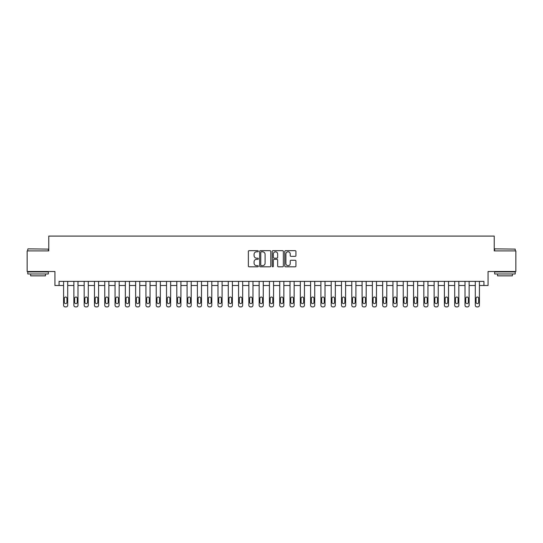 <?xml version="1.0" encoding="UTF-8"?>
<svg xmlns="http://www.w3.org/2000/svg" width="543" height="543" viewBox="0 0 543 543"><rect width="100%" height="100%" fill="white"/><g stroke="black" fill="none" stroke-linecap="round" stroke-linejoin="round"><path stroke-width="0.81" d="M258.325 251.219A0.563 0.563 0 0 0 257.762 250.656L249.169 250.656A0.808 0.808 0 0 0 248.361 251.463L248.361 266.009A0.808 0.808 0 0 0 249.169 266.817L257.762 266.817A0.563 0.563 0 0 0 258.325 266.253A0.563 0.563 0 0 0 257.762 265.69L256.649 265.69A2.586 2.586 0 0 1 254.063 263.104L254.063 261.889A2.586 2.586 0 0 1 256.649 259.303L257.762 259.303A0.563 0.563 0 0 0 258.325 258.739A0.563 0.563 0 0 0 257.762 258.169L256.649 258.169A2.586 2.586 0 0 1 254.063 255.583L254.063 254.375A2.586 2.586 0 0 1 256.649 251.789L257.762 251.789A0.563 0.563 0 0 0 258.325 251.219M295.12 256.35A0.808 0.808 0 0 0 295.928 255.543L295.928 251.463A0.808 0.808 0 0 0 295.12 250.656L285.584 250.656A0.808 0.808 0 0 0 284.776 251.463L284.776 266.009A0.808 0.808 0 0 0 285.584 266.817L295.12 266.817A0.808 0.808 0 0 0 295.928 266.009L295.928 261.081A0.808 0.808 0 0 0 295.12 260.273L291.041 260.273A0.808 0.808 0 0 0 290.233 261.081L290.233 263.525A2.165 2.165 0 0 1 288.068 265.69A2.165 2.165 0 0 1 285.91 263.525L285.91 253.948A2.165 2.165 0 0 1 288.068 251.789A2.165 2.165 0 0 1 290.233 253.948L290.233 255.543A0.808 0.808 0 0 0 291.041 256.35L295.12 256.35M483.942 285.496L488.062 285.496L488.062 271.5L515.85 271.5L515.85 250.914L494.239 250.914L494.239 236.09L48.761 236.09L48.761 250.914L27.15 250.914L27.15 271.5L54.938 271.5L54.938 285.496L63.585 285.496L63.585 305.261A1.649 1.649 0 0 0 65.235 306.91L66.056 306.91A1.649 1.649 0 0 0 67.705 305.261L67.705 285.496L73.882 285.496L73.882 305.261A1.649 1.649 0 0 0 75.525 306.91L76.353 306.91A1.649 1.649 0 0 0 77.995 305.261L77.995 285.496L84.172 285.496L84.172 305.261A1.649 1.649 0 0 0 85.821 306.91L86.642 306.91A1.649 1.649 0 0 0 88.292 305.261L88.292 285.496L94.462 285.496L94.462 305.261A1.649 1.649 0 0 0 96.111 306.91L96.932 306.91A1.649 1.649 0 0 0 98.582 305.261L98.582 285.496L104.758 285.496L104.758 305.261A1.649 1.649 0 0 0 106.401 306.91L107.229 306.91A1.649 1.649 0 0 0 108.871 305.261L108.871 285.496L115.048 285.496L115.048 305.261A1.649 1.649 0 0 0 116.697 306.91L117.519 306.91A1.649 1.649 0 0 0 119.168 305.261L119.168 285.496L125.345 285.496L125.345 305.261A1.649 1.649 0 0 0 126.987 306.91L127.815 306.91A1.649 1.649 0 0 0 129.458 305.261L129.458 285.496L135.635 285.496L135.635 305.261A1.649 1.649 0 0 0 137.284 306.91L138.105 306.91A1.649 1.649 0 0 0 139.755 305.261L139.755 285.496L145.931 285.496L145.931 305.261A1.649 1.649 0 0 0 147.574 306.91L148.402 306.91A1.649 1.649 0 0 0 150.044 305.261L150.044 285.496L156.221 285.496L156.221 305.261A1.649 1.649 0 0 0 157.87 306.91L158.692 306.91A1.649 1.649 0 0 0 160.341 305.261L160.341 285.496L166.511 285.496L166.511 305.261A1.649 1.649 0 0 0 168.16 306.91L168.982 306.91A1.649 1.649 0 0 0 170.631 305.261L170.631 285.496L176.808 285.496L176.808 305.261A1.649 1.649 0 0 0 178.45 306.91L179.278 306.91A1.649 1.649 0 0 0 180.921 305.261L180.921 285.496L187.097 285.496L187.097 305.261A1.649 1.649 0 0 0 188.747 306.91L189.568 306.91A1.649 1.649 0 0 0 191.217 305.261L191.217 285.496L197.394 285.496L197.394 305.261A1.649 1.649 0 0 0 199.037 306.91L199.865 306.91A1.649 1.649 0 0 0 201.507 305.261L201.507 285.496L207.684 285.496L207.684 305.261A1.649 1.649 0 0 0 209.333 306.91L210.155 306.91A1.649 1.649 0 0 0 211.804 305.261L211.804 285.496L217.981 285.496L217.981 305.261A1.649 1.649 0 0 0 219.623 306.91L220.451 306.91A1.649 1.649 0 0 0 222.094 305.261L222.094 285.496L228.27 285.496L228.27 305.261A1.649 1.649 0 0 0 229.92 306.91L230.741 306.91A1.649 1.649 0 0 0 232.39 305.261L232.39 285.496L238.56 285.496L238.56 305.261A1.649 1.649 0 0 0 240.21 306.91L241.031 306.91A1.649 1.649 0 0 0 242.68 305.261L242.68 285.496L248.857 285.496L248.857 305.261A1.649 1.649 0 0 0 250.499 306.91L251.328 306.91A1.649 1.649 0 0 0 252.97 305.261L252.97 285.496L259.147 285.496L259.147 305.261A1.649 1.649 0 0 0 260.796 306.91L261.617 306.91A1.649 1.649 0 0 0 263.267 305.261L263.267 285.496L269.443 285.496L269.443 305.261A1.649 1.649 0 0 0 271.086 306.91L271.914 306.91A1.649 1.649 0 0 0 273.557 305.261L273.557 285.496L279.733 285.496L279.733 305.261A1.649 1.649 0 0 0 281.383 306.91L282.204 306.91A1.649 1.649 0 0 0 283.853 305.261L283.853 285.496L290.03 285.496L290.03 305.261A1.649 1.649 0 0 0 291.672 306.91L292.501 306.91A1.649 1.649 0 0 0 294.143 305.261L294.143 285.496L300.32 285.496L300.32 305.261A1.649 1.649 0 0 0 301.969 306.91L302.79 306.91A1.649 1.649 0 0 0 304.44 305.261L304.44 285.496L310.61 285.496L310.61 305.261A1.649 1.649 0 0 0 312.259 306.91L313.08 306.91A1.649 1.649 0 0 0 314.73 305.261L314.73 285.496L320.906 285.496L320.906 305.261A1.649 1.649 0 0 0 322.549 306.91L323.377 306.91A1.649 1.649 0 0 0 325.019 305.261L325.019 285.496L331.196 285.496L331.196 305.261A1.649 1.649 0 0 0 332.845 306.91L333.667 306.91A1.649 1.649 0 0 0 335.316 305.261L335.316 285.496L341.493 285.496L341.493 305.261A1.649 1.649 0 0 0 343.135 306.91L343.963 306.91A1.649 1.649 0 0 0 345.606 305.261L345.606 285.496L351.783 285.496L351.783 305.261A1.649 1.649 0 0 0 353.432 306.91L354.253 306.91A1.649 1.649 0 0 0 355.903 305.261L355.903 285.496L362.079 285.496L362.079 305.261A1.649 1.649 0 0 0 363.722 306.91L364.55 306.91A1.649 1.649 0 0 0 366.192 305.261L366.192 285.496L372.369 285.496L372.369 305.261A1.649 1.649 0 0 0 374.018 306.91L374.84 306.91A1.649 1.649 0 0 0 376.489 305.261L376.489 285.496L382.659 285.496L382.659 305.261A1.649 1.649 0 0 0 384.308 306.91L385.13 306.91A1.649 1.649 0 0 0 386.779 305.261L386.779 285.496L392.956 285.496L392.956 305.261A1.649 1.649 0 0 0 394.598 306.91L395.426 306.91A1.649 1.649 0 0 0 397.069 305.261L397.069 285.496L403.245 285.496L403.245 305.261A1.649 1.649 0 0 0 404.895 306.91L405.716 306.91A1.649 1.649 0 0 0 407.365 305.261L407.365 285.496L413.542 285.496L413.542 305.261A1.649 1.649 0 0 0 415.185 306.91L416.013 306.91A1.649 1.649 0 0 0 417.655 305.261L417.655 285.496L423.832 285.496L423.832 305.261A1.649 1.649 0 0 0 425.481 306.91L426.303 306.91A1.649 1.649 0 0 0 427.952 305.261L427.952 285.496L434.128 285.496L434.128 305.261A1.649 1.649 0 0 0 435.771 306.91L436.599 306.91A1.649 1.649 0 0 0 438.242 305.261L438.242 285.496L444.418 285.496L444.418 305.261A1.649 1.649 0 0 0 446.068 306.91L446.889 306.91A1.649 1.649 0 0 0 448.538 305.261L448.538 285.496L454.708 285.496L454.708 305.261A1.649 1.649 0 0 0 456.358 306.91L457.179 306.91A1.649 1.649 0 0 0 458.828 305.261L458.828 285.496L465.005 285.496L465.005 305.261A1.649 1.649 0 0 0 466.647 306.91L467.475 306.91A1.649 1.649 0 0 0 469.118 305.261L469.118 285.496L475.295 285.496L475.295 305.261A1.649 1.649 0 0 0 476.944 306.91L477.765 306.91A1.649 1.649 0 0 0 479.415 305.261L479.415 285.496L483.942 285.496L483.942 281.383L59.058 281.383L59.058 285.496M270.794 251.463A0.808 0.808 0 0 0 269.986 250.656L260.45 250.656A0.808 0.808 0 0 0 259.642 251.463L259.642 266.009A0.808 0.808 0 0 0 260.45 266.817L269.986 266.817A0.808 0.808 0 0 0 270.794 266.009L270.794 251.463M273.014 250.656L282.55 250.656A0.808 0.808 0 0 1 283.358 251.463L283.358 266.009A0.808 0.808 0 0 1 282.55 266.817L278.471 266.817A0.808 0.808 0 0 1 277.663 266.009L277.663 260.111A0.808 0.808 0 0 0 276.855 259.303L274.147 259.303A0.808 0.808 0 0 0 273.339 260.111L273.339 266.253A0.563 0.563 0 0 1 272.776 266.817A0.563 0.563 0 0 1 272.206 266.253L272.206 251.463A0.808 0.808 0 0 1 273.014 250.656M261.339 251.789A0.563 0.563 0 0 0 260.769 252.352L260.769 265.12A0.563 0.563 0 0 0 261.339 265.69L262.507 265.69A2.586 2.586 0 0 0 265.093 263.104L265.093 254.375A2.586 2.586 0 0 0 262.507 251.789L261.339 251.789M277.663 253.988A2.165 2.165 0 0 0 275.498 251.83A2.165 2.165 0 0 0 273.339 253.988L273.339 257.362A0.808 0.808 0 0 0 274.147 258.169L276.855 258.169A0.808 0.808 0 0 0 277.663 257.362L277.663 253.988M67.705 281.383L67.705 305.261M63.585 281.383L63.585 305.261M66.965 302.295A1.317 1.317 0 0 1 65.642 303.612A1.317 1.317 0 0 1 64.325 302.295L64.325 298.345A1.317 1.317 0 0 1 65.642 297.028A1.317 1.317 0 0 1 66.965 298.345L66.965 302.295M65.235 306.91L66.056 306.91M77.995 281.383L77.995 305.261M73.882 281.383L73.882 305.261M77.255 302.295A1.317 1.317 0 0 1 75.939 303.612A1.317 1.317 0 0 1 74.622 302.295L74.622 298.345A1.317 1.317 0 0 1 75.939 297.028A1.317 1.317 0 0 1 77.255 298.345L77.255 302.295M75.525 306.91L76.353 306.91M88.292 281.383L88.292 305.261M84.172 281.383L84.172 305.261M87.545 302.295A1.317 1.317 0 0 1 86.228 303.612A1.317 1.317 0 0 1 84.912 302.295L84.912 298.345A1.317 1.317 0 0 1 86.228 297.028A1.317 1.317 0 0 1 87.545 298.345L87.545 302.295M85.821 306.91L86.642 306.91M98.582 281.383L98.582 305.261M94.462 281.383L94.462 305.261M97.842 302.295A1.317 1.317 0 0 1 96.525 303.612A1.317 1.317 0 0 1 95.208 302.295L95.208 298.345A1.317 1.317 0 0 1 96.525 297.028A1.317 1.317 0 0 1 97.842 298.345L97.842 302.295M96.111 306.91L96.932 306.91M108.871 281.383L108.871 305.261M104.758 281.383L104.758 305.261M108.132 302.295A1.317 1.317 0 0 1 106.815 303.612A1.317 1.317 0 0 1 105.498 302.295L105.498 298.345A1.317 1.317 0 0 1 106.815 297.028A1.317 1.317 0 0 1 108.132 298.345L108.132 302.295M106.401 306.91L107.229 306.91M28.012 248.857L48.354 249.101L28.012 248.857M38.058 273.971L27.768 273.971L27.768 271.914L48.354 271.914L48.354 273.971L38.058 273.971M45.469 273.971L45.469 275.864L30.652 275.864L30.652 273.971M494.897 248.857L515.232 249.101L494.897 248.857M504.942 273.971L494.646 273.971L494.646 271.914L515.232 271.914L515.232 273.971L504.942 273.971M512.348 273.971L512.348 275.864L497.531 275.864L497.531 273.971M119.168 281.383L119.168 305.261M115.048 281.383L115.048 305.261M118.428 302.295A1.317 1.317 0 0 1 117.112 303.612A1.317 1.317 0 0 1 115.788 302.295L115.788 298.345A1.317 1.317 0 0 1 117.112 297.028A1.317 1.317 0 0 1 118.428 298.345L118.428 302.295M116.697 306.91L117.519 306.91M129.458 281.383L129.458 305.261M125.345 281.383L125.345 305.261M128.718 302.295A1.317 1.317 0 0 1 127.401 303.612A1.317 1.317 0 0 1 126.085 302.295L126.085 298.345A1.317 1.317 0 0 1 127.401 297.028A1.317 1.317 0 0 1 128.718 298.345L128.718 302.295M126.987 306.91L127.815 306.91M139.755 281.383L139.755 305.261M135.635 281.383L135.635 305.261M139.015 302.295A1.317 1.317 0 0 1 137.691 303.612A1.317 1.317 0 0 1 136.374 302.295L136.374 298.345A1.317 1.317 0 0 1 137.691 297.028A1.317 1.317 0 0 1 139.015 298.345L139.015 302.295M137.284 306.91L138.105 306.91M150.044 281.383L150.044 305.261M145.931 281.383L145.931 305.261M149.305 302.295A1.317 1.317 0 0 1 147.988 303.612A1.317 1.317 0 0 1 146.671 302.295L146.671 298.345A1.317 1.317 0 0 1 147.988 297.028A1.317 1.317 0 0 1 149.305 298.345L149.305 302.295M147.574 306.91L148.402 306.91M160.341 281.383L160.341 305.261M156.221 281.383L156.221 305.261M159.594 302.295A1.317 1.317 0 0 1 158.278 303.612A1.317 1.317 0 0 1 156.961 302.295L156.961 298.345A1.317 1.317 0 0 1 158.278 297.028A1.317 1.317 0 0 1 159.594 298.345L159.594 302.295M157.87 306.91L158.692 306.91M170.631 281.383L170.631 305.261M166.511 281.383L166.511 305.261M169.891 302.295A1.317 1.317 0 0 1 168.574 303.612A1.317 1.317 0 0 1 167.258 302.295L167.258 298.345A1.317 1.317 0 0 1 168.574 297.028A1.317 1.317 0 0 1 169.891 298.345L169.891 302.295M168.16 306.91L168.982 306.91M180.921 281.383L180.921 305.261M176.808 281.383L176.808 305.261M180.181 302.295A1.317 1.317 0 0 1 178.864 303.612A1.317 1.317 0 0 1 177.547 302.295L177.547 298.345A1.317 1.317 0 0 1 178.864 297.028A1.317 1.317 0 0 1 180.181 298.345L180.181 302.295M178.45 306.91L179.278 306.91M191.217 281.383L191.217 305.261M187.097 281.383L187.097 305.261M190.478 302.295A1.317 1.317 0 0 1 189.161 303.612A1.317 1.317 0 0 1 187.837 302.295L187.837 298.345A1.317 1.317 0 0 1 189.161 297.028A1.317 1.317 0 0 1 190.478 298.345L190.478 302.295M188.747 306.91L189.568 306.91M201.507 281.383L201.507 305.261M197.394 281.383L197.394 305.261M200.767 302.295A1.317 1.317 0 0 1 199.451 303.612A1.317 1.317 0 0 1 198.134 302.295L198.134 298.345A1.317 1.317 0 0 1 199.451 297.028A1.317 1.317 0 0 1 200.767 298.345L200.767 302.295M199.037 306.91L199.865 306.91M211.804 281.383L211.804 305.261M207.684 281.383L207.684 305.261M211.064 302.295A1.317 1.317 0 0 1 209.741 303.612A1.317 1.317 0 0 1 208.424 302.295L208.424 298.345A1.317 1.317 0 0 1 209.741 297.028A1.317 1.317 0 0 1 211.064 298.345L211.064 302.295M209.333 306.91L210.155 306.91M222.094 281.383L222.094 305.261M217.981 281.383L217.981 305.261M221.354 302.295A1.317 1.317 0 0 1 220.037 303.612A1.317 1.317 0 0 1 218.72 302.295L218.72 298.345A1.317 1.317 0 0 1 220.037 297.028A1.317 1.317 0 0 1 221.354 298.345L221.354 302.295M219.623 306.91L220.451 306.91M232.39 281.383L232.39 305.261M228.27 281.383L228.27 305.261M231.644 302.295A1.317 1.317 0 0 1 230.327 303.612A1.317 1.317 0 0 1 229.01 302.295L229.01 298.345A1.317 1.317 0 0 1 230.327 297.028A1.317 1.317 0 0 1 231.644 298.345L231.644 302.295M229.92 306.91L230.741 306.91M242.68 281.383L242.68 305.261M238.56 281.383L238.56 305.261M241.94 302.295A1.317 1.317 0 0 1 240.624 303.612A1.317 1.317 0 0 1 239.307 302.295L239.307 298.345A1.317 1.317 0 0 1 240.624 297.028A1.317 1.317 0 0 1 241.94 298.345L241.94 302.295M240.21 306.91L241.031 306.91M252.97 281.383L252.97 305.261M248.857 281.383L248.857 305.261M252.23 302.295A1.317 1.317 0 0 1 250.914 303.612A1.317 1.317 0 0 1 249.597 302.295L249.597 298.345A1.317 1.317 0 0 1 250.914 297.028A1.317 1.317 0 0 1 252.23 298.345L252.23 302.295M250.499 306.91L251.328 306.91M263.267 281.383L263.267 305.261M259.147 281.383L259.147 305.261M262.527 302.295A1.317 1.317 0 0 1 261.21 303.612A1.317 1.317 0 0 1 259.887 302.295L259.887 298.345A1.317 1.317 0 0 1 261.21 297.028A1.317 1.317 0 0 1 262.527 298.345L262.527 302.295M260.796 306.91L261.617 306.91M273.557 281.383L273.557 305.261M269.443 281.383L269.443 305.261M272.817 302.295A1.317 1.317 0 0 1 271.5 303.612A1.317 1.317 0 0 1 270.183 302.295L270.183 298.345A1.317 1.317 0 0 1 271.5 297.028A1.317 1.317 0 0 1 272.817 298.345L272.817 302.295M271.086 306.91L271.914 306.91M283.853 281.383L283.853 305.261M279.733 281.383L279.733 305.261M283.113 302.295A1.317 1.317 0 0 1 281.79 303.612A1.317 1.317 0 0 1 280.473 302.295L280.473 298.345A1.317 1.317 0 0 1 281.79 297.028A1.317 1.317 0 0 1 283.113 298.345L283.113 302.295M281.383 306.91L282.204 306.91M294.143 281.383L294.143 305.261M290.03 281.383L290.03 305.261M293.403 302.295A1.317 1.317 0 0 1 292.086 303.612A1.317 1.317 0 0 1 290.77 302.295L290.77 298.345A1.317 1.317 0 0 1 292.086 297.028A1.317 1.317 0 0 1 293.403 298.345L293.403 302.295M291.672 306.91L292.501 306.91M304.44 281.383L304.44 305.261M300.32 281.383L300.32 305.261M303.693 302.295A1.317 1.317 0 0 1 302.376 303.612A1.317 1.317 0 0 1 301.06 302.295L301.06 298.345A1.317 1.317 0 0 1 302.376 297.028A1.317 1.317 0 0 1 303.693 298.345L303.693 302.295M301.969 306.91L302.79 306.91M314.73 281.383L314.73 305.261M310.61 281.383L310.61 305.261M313.99 302.295A1.317 1.317 0 0 1 312.673 303.612A1.317 1.317 0 0 1 311.356 302.295L311.356 298.345A1.317 1.317 0 0 1 312.673 297.028A1.317 1.317 0 0 1 313.99 298.345L313.99 302.295M312.259 306.91L313.08 306.91M325.019 281.383L325.019 305.261M320.906 281.383L320.906 305.261M324.28 302.295A1.317 1.317 0 0 1 322.963 303.612A1.317 1.317 0 0 1 321.646 302.295L321.646 298.345A1.317 1.317 0 0 1 322.963 297.028A1.317 1.317 0 0 1 324.28 298.345L324.28 302.295M322.549 306.91L323.377 306.91M335.316 281.383L335.316 305.261M331.196 281.383L331.196 305.261M334.576 302.295A1.317 1.317 0 0 1 333.259 303.612A1.317 1.317 0 0 1 331.936 302.295L331.936 298.345A1.317 1.317 0 0 1 333.259 297.028A1.317 1.317 0 0 1 334.576 298.345L334.576 302.295M332.845 306.91L333.667 306.91M345.606 281.383L345.606 305.261M341.493 281.383L341.493 305.261M344.866 302.295A1.317 1.317 0 0 1 343.549 303.612A1.317 1.317 0 0 1 342.233 302.295L342.233 298.345A1.317 1.317 0 0 1 343.549 297.028A1.317 1.317 0 0 1 344.866 298.345L344.866 302.295M343.135 306.91L343.963 306.91M355.903 281.383L355.903 305.261M351.783 281.383L351.783 305.261M355.163 302.295A1.317 1.317 0 0 1 353.839 303.612A1.317 1.317 0 0 1 352.522 302.295L352.522 298.345A1.317 1.317 0 0 1 353.839 297.028A1.317 1.317 0 0 1 355.163 298.345L355.163 302.295M353.432 306.91L354.253 306.91M366.192 281.383L366.192 305.261M362.079 281.383L362.079 305.261M365.453 302.295A1.317 1.317 0 0 1 364.136 303.612A1.317 1.317 0 0 1 362.819 302.295L362.819 298.345A1.317 1.317 0 0 1 364.136 297.028A1.317 1.317 0 0 1 365.453 298.345L365.453 302.295M363.722 306.91L364.55 306.91M376.489 281.383L376.489 305.261M372.369 281.383L372.369 305.261M375.742 302.295A1.317 1.317 0 0 1 374.426 303.612A1.317 1.317 0 0 1 373.109 302.295L373.109 298.345A1.317 1.317 0 0 1 374.426 297.028A1.317 1.317 0 0 1 375.742 298.345L375.742 302.295M374.018 306.91L374.84 306.91M386.779 281.383L386.779 305.261M382.659 281.383L382.659 305.261M386.039 302.295A1.317 1.317 0 0 1 384.722 303.612A1.317 1.317 0 0 1 383.406 302.295L383.406 298.345A1.317 1.317 0 0 1 384.722 297.028A1.317 1.317 0 0 1 386.039 298.345L386.039 302.295M384.308 306.91L385.13 306.91M397.069 281.383L397.069 305.261M392.956 281.383L392.956 305.261M396.329 302.295A1.317 1.317 0 0 1 395.012 303.612A1.317 1.317 0 0 1 393.695 302.295L393.695 298.345A1.317 1.317 0 0 1 395.012 297.028A1.317 1.317 0 0 1 396.329 298.345L396.329 302.295M394.598 306.91L395.426 306.91M407.365 281.383L407.365 305.261M403.245 281.383L403.245 305.261M406.626 302.295A1.317 1.317 0 0 1 405.309 303.612A1.317 1.317 0 0 1 403.985 302.295L403.985 298.345A1.317 1.317 0 0 1 405.309 297.028A1.317 1.317 0 0 1 406.626 298.345L406.626 302.295M404.895 306.91L405.716 306.91M417.655 281.383L417.655 305.261M413.542 281.383L413.542 305.261M416.915 302.295A1.317 1.317 0 0 1 415.599 303.612A1.317 1.317 0 0 1 414.282 302.295L414.282 298.345A1.317 1.317 0 0 1 415.599 297.028A1.317 1.317 0 0 1 416.915 298.345L416.915 302.295M415.185 306.91L416.013 306.91M427.952 281.383L427.952 305.261M423.832 281.383L423.832 305.261M427.212 302.295A1.317 1.317 0 0 1 425.888 303.612A1.317 1.317 0 0 1 424.572 302.295L424.572 298.345A1.317 1.317 0 0 1 425.888 297.028A1.317 1.317 0 0 1 427.212 298.345L427.212 302.295M425.481 306.91L426.303 306.91M438.242 281.383L438.242 305.261M434.128 281.383L434.128 305.261M437.502 302.295A1.317 1.317 0 0 1 436.185 303.612A1.317 1.317 0 0 1 434.868 302.295L434.868 298.345A1.317 1.317 0 0 1 436.185 297.028A1.317 1.317 0 0 1 437.502 298.345L437.502 302.295M435.771 306.91L436.599 306.91M448.538 281.383L448.538 305.261M444.418 281.383L444.418 305.261M447.792 302.295A1.317 1.317 0 0 1 446.475 303.612A1.317 1.317 0 0 1 445.158 302.295L445.158 298.345A1.317 1.317 0 0 1 446.475 297.028A1.317 1.317 0 0 1 447.792 298.345L447.792 302.295M446.068 306.91L446.889 306.91M458.828 281.383L458.828 305.261M454.708 281.383L454.708 305.261M458.088 302.295A1.317 1.317 0 0 1 456.772 303.612A1.317 1.317 0 0 1 455.455 302.295L455.455 298.345A1.317 1.317 0 0 1 456.772 297.028A1.317 1.317 0 0 1 458.088 298.345L458.088 302.295M456.358 306.91L457.179 306.91M469.118 281.383L469.118 305.261M465.005 281.383L465.005 305.261M468.378 302.295A1.317 1.317 0 0 1 467.061 303.612A1.317 1.317 0 0 1 465.745 302.295L465.745 298.345A1.317 1.317 0 0 1 467.061 297.028A1.317 1.317 0 0 1 468.378 298.345L468.378 302.295M466.647 306.91L467.475 306.91M479.415 281.383L479.415 305.261M475.295 281.383L475.295 305.261M478.675 302.295A1.317 1.317 0 0 1 477.358 303.612A1.317 1.317 0 0 1 476.035 302.295L476.035 298.345A1.317 1.317 0 0 1 477.358 297.028A1.317 1.317 0 0 1 478.675 298.345L478.675 302.295M476.944 306.91L477.765 306.91M27.768 250.914L27.768 249.101M32.458 271.914L32.458 271.5M43.657 271.914L43.657 271.5M48.354 250.914L48.354 249.101M494.646 250.914L494.646 249.101M499.343 271.914L499.343 271.5M510.542 271.914L510.542 271.5M515.232 250.914L515.232 249.101"/></g></svg>
